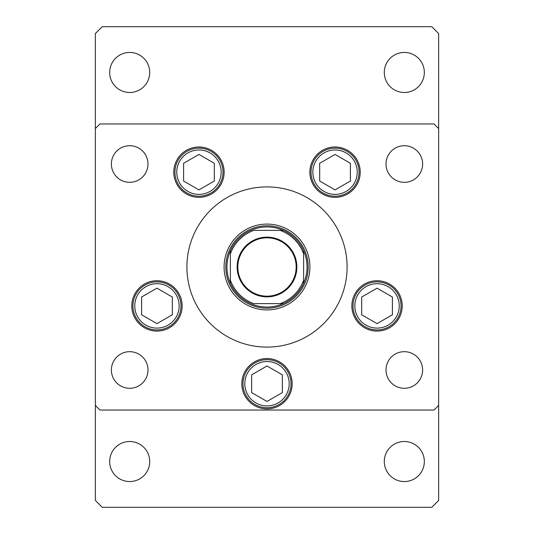 <?xml version="1.0" encoding="UTF-8"?>
<svg xmlns="http://www.w3.org/2000/svg" width="534" height="534" viewBox="0 0 534 534"><rect width="100%" height="100%" fill="white"/><g stroke="black" fill="none" stroke-linecap="round" stroke-linejoin="round"><path stroke-width="0.8" d="M224.086 267A42.914 42.914 0 0 0 267 309.914A42.914 42.914 0 0 0 309.914 267A42.914 42.914 0 0 0 267 224.086A42.914 42.914 0 0 0 224.086 267M347.1 267A80.1 80.1 0 0 0 267 186.9A80.1 80.1 0 0 0 186.9 267A80.1 80.1 0 0 0 267 347.1A80.1 80.1 0 0 0 347.1 267M173.784 172.168A25.171 25.171 0 0 0 198.962 197.34A25.171 25.171 0 0 0 224.133 172.168A25.171 25.171 0 0 0 198.962 146.99A25.171 25.171 0 0 0 173.784 172.168M309.867 172.168A25.171 25.171 0 0 0 335.038 197.34A25.171 25.171 0 0 0 360.216 172.168A25.171 25.171 0 0 0 335.038 146.99A25.171 25.171 0 0 0 309.867 172.168M351.866 305.909A25.171 25.171 0 0 0 377.044 331.08A25.171 25.171 0 0 0 402.215 305.909A25.171 25.171 0 0 0 377.044 280.73A25.171 25.171 0 0 0 351.866 305.909M241.829 383.719A25.171 25.171 0 0 0 267 408.89A25.171 25.171 0 0 0 292.171 383.719A25.171 25.171 0 0 0 267 358.541A25.171 25.171 0 0 0 241.829 383.719M131.785 305.909A25.171 25.171 0 0 0 156.956 331.08A25.171 25.171 0 0 0 182.134 305.909A25.171 25.171 0 0 0 156.956 280.73A25.171 25.171 0 0 0 131.785 305.909M422.621 369.989A18.31 18.31 0 0 1 404.311 388.291A18.31 18.31 0 0 1 386.009 369.989A18.31 18.31 0 0 1 404.311 351.679A18.31 18.31 0 0 1 422.621 369.989M147.991 164.011A18.31 18.31 0 0 1 129.689 182.321A18.31 18.31 0 0 1 111.379 164.011A18.31 18.31 0 0 1 129.689 145.709A18.31 18.31 0 0 1 147.991 164.011M386.009 164.011A18.31 18.31 0 0 0 404.311 182.321A18.31 18.31 0 0 0 422.621 164.011A18.31 18.31 0 0 0 404.311 145.709A18.31 18.31 0 0 0 386.009 164.011M111.379 369.989A18.31 18.31 0 0 0 129.689 388.291A18.31 18.31 0 0 0 147.991 369.989A18.31 18.31 0 0 0 129.689 351.679A18.31 18.31 0 0 0 111.379 369.989M95.359 128.54L95.359 405.46L99.931 410.039L434.069 410.039L438.641 405.46L438.641 128.54L434.069 123.961L99.931 123.961L95.359 128.54L95.359 33.569L102.221 26.7L431.779 26.7L438.641 33.569L438.641 128.54M186.947 192.981A24.03 24.03 0 0 1 178.149 160.153A24.03 24.03 0 0 1 210.977 151.356A24.03 24.03 0 0 1 219.768 184.183A24.03 24.03 0 0 1 186.947 192.981A24.03 24.03 0 0 0 219.768 184.183A24.03 24.03 0 0 0 210.977 151.356M183.596 163.297L183.596 181.033L198.962 189.904L214.321 181.033L214.321 163.297L198.962 154.433L183.596 163.297M323.023 192.981A24.03 24.03 0 0 1 314.232 160.153A24.03 24.03 0 0 1 347.053 151.356A24.03 24.03 0 0 1 355.851 184.183A24.03 24.03 0 0 1 323.023 192.981A24.03 24.03 0 0 0 355.851 184.183A24.03 24.03 0 0 0 347.053 151.356M319.679 163.297L319.679 181.033L335.038 189.904L350.404 181.033L350.404 163.297L335.038 154.433L319.679 163.297M144.941 326.715A24.03 24.03 0 0 1 136.15 293.894A24.03 24.03 0 0 1 168.971 285.096A24.03 24.03 0 0 1 177.769 317.924A24.03 24.03 0 0 1 144.941 326.715A24.03 24.03 0 0 0 177.769 317.924A24.03 24.03 0 0 0 168.971 285.096M141.597 297.037L141.597 314.773L156.956 323.644L172.315 314.773L172.315 297.037L156.956 288.166L141.597 297.037M254.985 404.525A24.03 24.03 0 0 1 246.187 371.704A24.03 24.03 0 0 1 279.015 362.906A24.03 24.03 0 0 1 287.813 395.734A24.03 24.03 0 0 1 254.985 404.525A24.03 24.03 0 0 0 287.813 395.734A24.03 24.03 0 0 0 279.015 362.906M251.641 374.848L251.641 392.583L267 401.455L282.359 392.583L282.359 374.848L267 365.984L251.641 374.848M365.029 326.715A24.03 24.03 0 0 1 356.231 293.894A24.03 24.03 0 0 1 389.059 285.096A24.03 24.03 0 0 1 397.85 317.924A24.03 24.03 0 0 1 365.029 326.715A24.03 24.03 0 0 0 397.85 317.924A24.03 24.03 0 0 0 389.059 285.096M361.685 297.037L361.685 314.773L377.044 323.644L392.403 314.773L392.403 297.037L377.044 288.166L361.685 297.037M384.286 461.53A20.025 20.025 0 0 0 404.311 481.555A20.025 20.025 0 0 0 424.336 461.53A20.025 20.025 0 0 0 404.311 441.505A20.025 20.025 0 0 0 384.286 461.53M109.664 72.47A20.025 20.025 0 0 0 129.689 92.495A20.025 20.025 0 0 0 149.714 72.47A20.025 20.025 0 0 0 129.689 52.445A20.025 20.025 0 0 0 109.664 72.47M384.286 72.47A20.025 20.025 0 0 0 404.311 92.495A20.025 20.025 0 0 0 424.336 72.47A20.025 20.025 0 0 0 404.311 52.445A20.025 20.025 0 0 0 384.286 72.47M109.664 461.53A20.025 20.025 0 0 0 129.689 481.555A20.025 20.025 0 0 0 149.714 461.53A20.025 20.025 0 0 0 129.689 441.505A20.025 20.025 0 0 0 109.664 461.53M95.359 405.46L95.359 500.431L102.221 507.3L431.779 507.3L438.641 500.431L438.641 405.46M296.864 267A29.864 29.864 0 0 1 267 296.864A29.864 29.864 0 0 1 237.136 267A29.864 29.864 0 0 1 267 237.136A29.864 29.864 0 0 1 296.864 267M237.824 267A29.176 29.176 0 0 0 267 296.176A29.176 29.176 0 0 0 296.176 267A29.176 29.176 0 0 0 267 237.824A29.176 29.176 0 0 0 237.824 267M230.381 250.78A40.05 40.05 0 0 1 250.78 230.381A40.05 40.05 0 0 0 230.381 250.78L230.381 253.85L230.381 250.78A40.05 40.05 0 0 0 230.381 283.22L230.381 280.15A38.909 38.909 0 0 0 253.85 303.619L283.22 303.619A40.05 40.05 0 0 0 303.619 283.22L303.619 280.15L303.619 283.22A40.05 40.05 0 0 0 303.619 250.78L303.619 253.85L303.619 250.78A40.05 40.05 0 0 0 250.78 230.381L251.154 230.381M225.809 267A41.191 41.191 0 0 1 267 225.809A41.191 41.191 0 0 1 308.191 267A41.191 41.191 0 0 1 267 308.191A41.191 41.191 0 0 1 225.809 267M250.78 303.619A40.05 40.05 0 0 1 230.381 283.22A40.05 40.05 0 0 0 283.22 303.619L280.15 303.619A38.909 38.909 0 0 0 303.619 280.15L303.619 253.85A38.909 38.909 0 0 0 280.15 230.381L253.85 230.381A38.909 38.909 0 0 0 230.381 253.85L230.381 282.846M283.22 230.381L280.15 230.381L283.22 230.381A40.05 40.05 0 0 1 303.619 250.78M210.056 152.944A22.201 22.201 0 0 0 179.731 161.068A22.201 22.201 0 0 0 187.861 191.392A22.201 22.201 0 0 0 218.186 183.269A22.201 22.201 0 0 0 210.056 152.944M346.139 152.944A22.201 22.201 0 0 0 315.814 161.068A22.201 22.201 0 0 0 323.944 191.392A22.201 22.201 0 0 0 354.269 183.269A22.201 22.201 0 0 0 346.139 152.944M168.056 286.678A22.201 22.201 0 0 0 137.732 294.808A22.201 22.201 0 0 0 145.855 325.133A22.201 22.201 0 0 0 176.18 317.002A22.201 22.201 0 0 0 168.056 286.678M278.101 364.495A22.201 22.201 0 0 0 247.776 372.619A22.201 22.201 0 0 0 255.899 402.943A22.201 22.201 0 0 0 286.224 394.82A22.201 22.201 0 0 0 278.101 364.495M388.145 286.678A22.201 22.201 0 0 0 357.82 294.808A22.201 22.201 0 0 0 365.944 325.133A22.201 22.201 0 0 0 396.268 317.002A22.201 22.201 0 0 0 388.145 286.678M303.619 283.22A40.05 40.05 0 0 1 283.22 303.619"/></g></svg>

